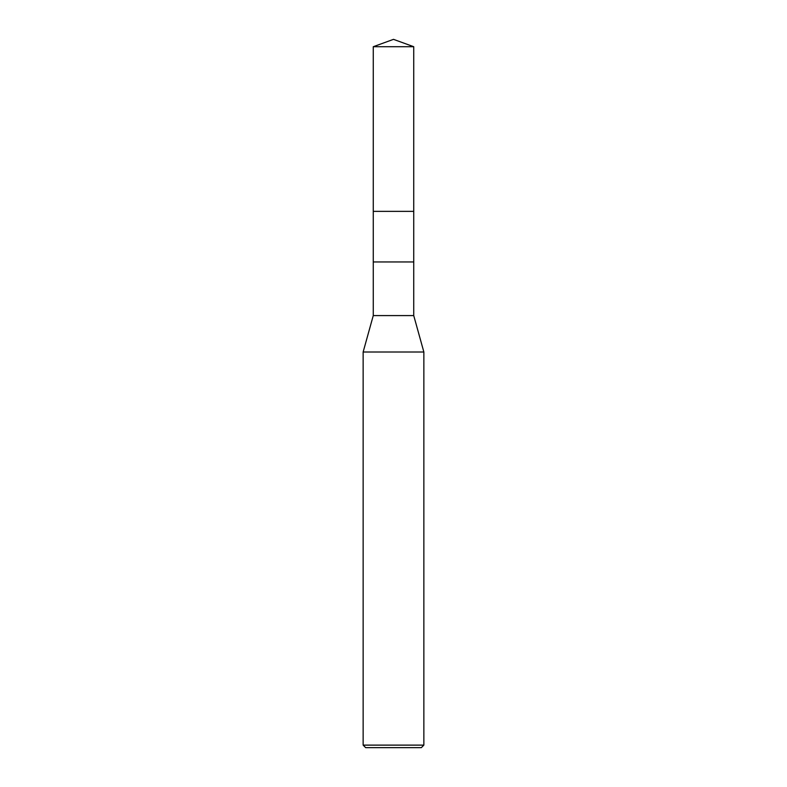<?xml version="1.0" encoding="UTF-8"?>
<svg xmlns="http://www.w3.org/2000/svg" width="787" height="787" viewBox="0 0 787 787"><rect width="100%" height="100%" fill="white"/><g stroke="black" fill="none" stroke-linecap="round" stroke-linejoin="round"><path stroke-width="1.18" d="M373.264 46.718L393.5 39.35L413.736 46.718L373.264 46.718L413.736 46.718L413.736 211.369L373.264 211.369L373.264 46.718L373.264 211.369L413.736 211.369L413.736 46.718L393.5 39.35L373.264 46.718M413.736 211.369L373.264 211.369L413.736 211.369L413.736 261.963L373.264 261.963L373.264 211.369L373.264 261.963L413.736 261.963L413.736 315.587L373.264 315.587L373.264 261.963L373.264 315.587L413.736 315.587L423.859 352.015L363.141 352.015L373.264 315.587L363.141 352.015L423.859 352.015L423.859 745.122L363.141 745.122L363.141 352.015L363.141 745.122L423.859 745.122L421.33 747.65L365.67 747.65L363.141 745.122L365.67 747.65L421.33 747.65L423.859 745.122L423.859 352.015L413.736 315.587L413.736 211.369"/></g></svg>
